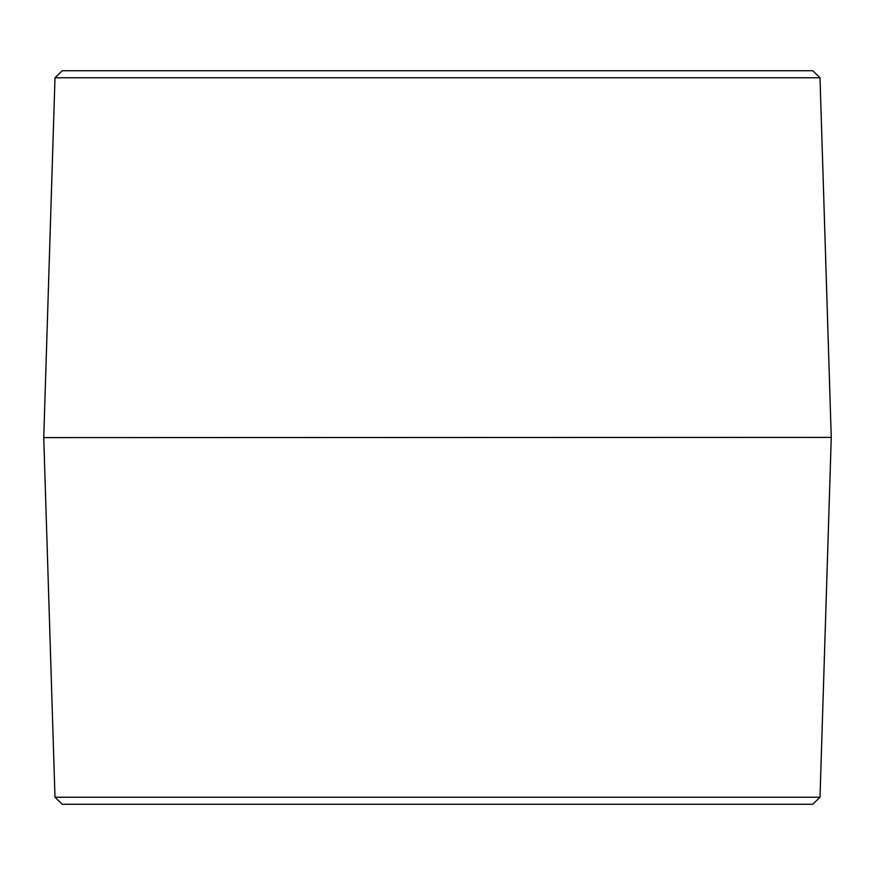 <?xml version="1.0" encoding="UTF-8"?>
<svg xmlns="http://www.w3.org/2000/svg" width="875" height="875" viewBox="0 0 875 875"><rect width="100%" height="100%" fill="white"/><g stroke="black" fill="none" stroke-linecap="round" stroke-linejoin="round"><path stroke-width="1.31" d="M54.994 797.223L62.234 804.245L812.766 804.245L820.006 797.223L54.994 797.223L43.75 437.609L831.25 437.391L43.75 437.609M820.006 797.223L831.25 437.609M820.006 77.777L812.766 70.755L62.234 70.755L54.994 77.777L820.006 77.777L831.25 437.391M54.994 77.777L43.75 437.391"/></g></svg>
